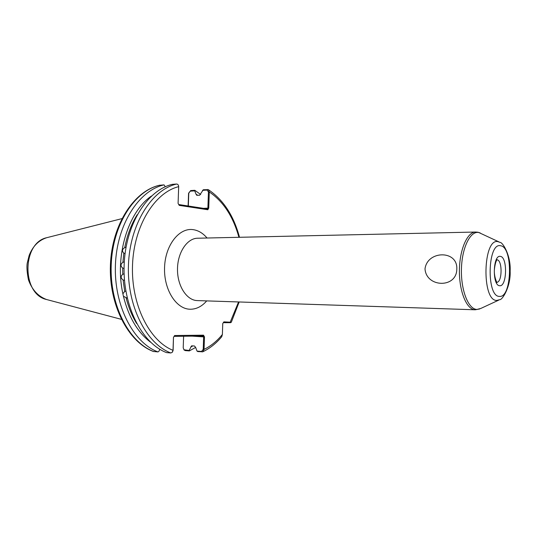<?xml version="1.0" encoding="UTF-8"?>
<svg xmlns="http://www.w3.org/2000/svg" width="537" height="537" viewBox="0 0 537 537"><rect width="100%" height="100%" fill="white"/><g stroke="black" fill="none" stroke-linecap="round" stroke-linejoin="round"><path stroke-width="0.81" d="M425.009 268.896C427.304 250.349 457.799 249.92 456.806 269.024C456.812 288.45 426.311 287.745 425.009 268.896M137.197 214.706C131.33 224.137 127.175 235.112 124.732 247.638C122.121 249.242 121.812 251.088 123.819 253.182L122.899 262.325C120.496 264.164 120.422 266.07 122.684 268.037L122.765 274.286C120.556 276.273 120.671 278.166 123.121 279.978L124.698 291.457L122.886 293.793L123.429 296.27L127.276 298.203M122.899 262.325L124.195 261.902M124.047 268.46L122.684 268.037M122.765 274.286L124.114 273.883M124.49 280.415L123.121 279.978M124.732 247.638L125.967 247.201M125.054 253.585L123.819 253.182M125.839 291.094L124.698 291.457M150.649 342.264C137.707 332.497 128.632 317.166 123.429 296.27M122.886 293.793C114.488 256.102 128.088 211.82 151.441 196.039M197.831 195.347L196.032 194.172L196.71 195.26L199.623 195.24L203.315 189.742L208.322 189.655L209.296 191.957L208.739 208.161L207.812 209.752L179.23 205.369L178.089 203.389L178.68 186.648C178.532 185.003 177.841 184.131 176.599 184.037L172.343 184.339C147.346 190.031 125.524 224.412 124.128 265.036C122.57 305.654 141.896 343.338 166.551 352.614L170.806 352.963L172.189 352.373L173.015 350.325L173.478 337.343L174.639 335.518L203.523 335.175L204.476 336.907L204.053 349.386L202.738 351.802L197.851 351.581L197.025 351.104L195.629 347.365L194.414 345.969L191.588 345.862L189.105 350.486L189.333 350.916L185.218 350.594L183.896 349.768L189.105 350.486M188.125 205.98L188.568 193.253L190.702 190.561L194.817 190.299L200.67 194.495M194.817 190.299L194.716 190.863L190.246 191.152L188.776 193.166L188.326 206.013M196.032 194.172L194.716 190.863M202.738 351.802C209.813 348.446 216.156 343.418 221.754 336.706L222.385 334.464L222.754 323.556L223.875 321.858L231.293 322.26L230.534 322.69L223.338 322.677M153.334 351.46L157.938 351.91C133.156 342.666 113.777 305.137 115.421 264.781C116.891 224.412 138.908 190.36 164.047 184.882L165.289 186.755M157.938 351.91L158.845 351.426L159.825 349.285M195.649 347.419L189.333 350.916M164.047 184.882L159.429 185.292M193.018 345.862L190.736 346.996M203.523 335.175L202.825 336.008L174.089 336.377M183.614 336.256L183.211 347.848L184.178 350.09M197.025 351.104L201.529 351.453L203.221 349.372L203.644 336.887L192.159 336.142M173.478 337.343L173.122 350.285L172.498 351.977M178.747 204.53L207.181 208.92L207.812 209.752M203.483 208.349L207.886 208.134L208.443 191.937L207.06 190.064L202.496 190.36M238.562 301.955L229.977 322.71M208.739 208.161L207.886 208.134L207.181 208.92M238.918 237.3C233.186 216.565 223.318 201.449 209.296 191.957L208.443 191.937M178.68 186.648C154.676 192.481 133.867 225.849 132.511 265.137C131.001 304.412 149.367 340.988 173.015 350.325L173.122 350.285M173.585 337.31L173.72 336.954M203.221 349.372L204.053 349.386C210.846 346.097 216.961 341.123 222.385 334.464M202.825 336.008L203.644 336.887L204.476 336.907M499.658 285.718C492.093 285.832 492.832 254.484 500.336 256.391C507.72 256.847 507.035 286.986 499.658 285.718M500.585 245.751C487.536 242.039 486.233 296.954 499.417 296.39C512.076 298.196 513.224 246.879 500.585 245.751M496.812 300.425C481.394 301.237 482.924 237.22 498.175 241.704L499.947 242.375C502.659 241.979 510.982 255.518 510.15 271.037C510.862 286.536 502.377 300.123 499.678 299.693L496.812 300.425M47.806 237.421L46.759 237.69C21.856 242.831 21.648 294.209 46.511 299.505L47.377 299.733M477.796 232.212L475.567 232.038C467.17 232.051 459.45 249.953 459.404 270.896C459.256 291.839 466.807 309.755 475.205 309.789L197.294 300.586C186.742 300.418 177.351 286.026 177.492 269.352C177.492 252.679 187.01 238.334 197.556 238.22L197.697 238.22M206.705 300.901C201.892 306.459 196.408 309.238 190.252 309.238C176.203 309.225 163.664 289.564 164.564 267.386C165.255 245.201 179.096 227.594 193.018 229.628C198.281 230.366 202.959 233.159 207.047 238.012M499.088 241.959L478.836 232.534C470.345 230.621 461.901 247.664 461.437 269.064C460.847 290.457 468.432 309.419 476.997 309.433L480.897 308.406L498.725 300.136M496.92 282.274C502.363 281.999 502.478 260.083 497.027 259.787M197.703 238.22L475.567 232.038M126.088 297.78C128.531 307.386 132.035 315.944 136.606 323.449M170.806 352.963C146.185 343.66 126.88 305.828 128.444 265.043C129.833 224.251 151.635 189.736 176.599 184.037M159.892 185.178C134.72 190.648 112.683 224.567 111.213 264.775C109.568 304.969 128.967 342.351 153.783 351.574M190.246 191.152L190.702 190.561M207.517 189.474L207.06 190.064M185.218 350.594L184.694 350.144M201.529 351.453L202.053 351.91M496.738 259.76L496.993 259.754C497.598 259.445 495.564 259.821 494.449 268.99C493.59 277.072 497.604 283.992 496.886 282.314L496.698 282.294M121.872 218.653L46.759 237.69C38.677 240.287 32.811 246.188 29.173 255.377L27.206 263.264C26.602 266.99 27.018 272.534 28.468 279.891C32.052 289.779 38.06 296.317 46.511 299.505L121.328 319.334M231.313 322.227L239.166 301.975M239.515 237.287C233.702 215.639 223.345 199.791 208.45 189.736M159.704 185.205C133.847 190.903 111.911 224.875 110.421 264.775C108.796 304.667 128.034 341.988 153.428 351.5M475.205 309.789L479.736 308.956M478.017 232.252L480.199 232.937"/></g></svg>
